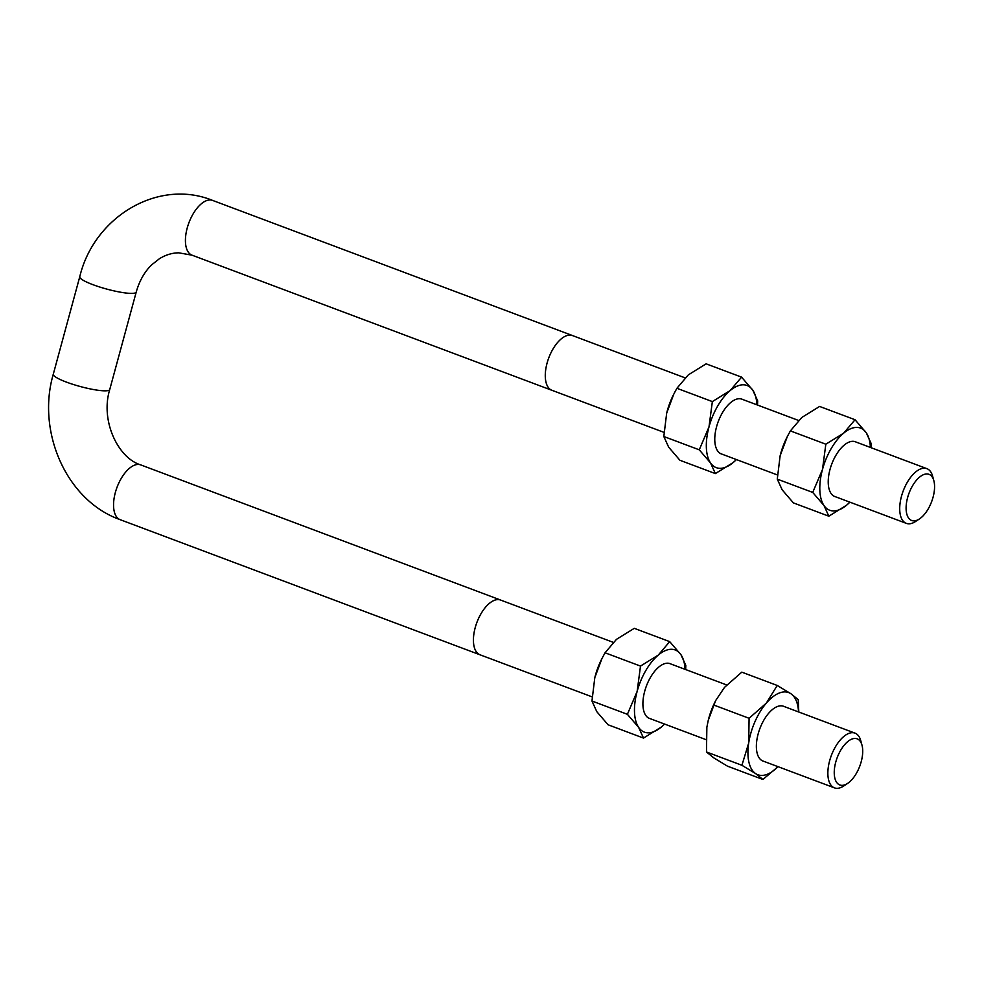<?xml version="1.0" encoding="UTF-8"?>
<svg xmlns="http://www.w3.org/2000/svg" width="983" height="983" viewBox="0 0 983 983"><rect width="100%" height="100%" fill="white"/><g stroke="black" fill="none" stroke-linecap="round" stroke-linejoin="round"><path stroke-width="1.47" d="M685.053 377.841L572.45 335.559A29.232 14.303 110.6 0 0 548.772 357.886A29.232 14.303 110.6 0 0 551.893 390.276L663.967 432.36M933.85 480.699L932.621 476.19A29.232 14.303 110.6 0 0 926.871 468.645A29.232 14.303 110.6 0 0 924.155 468.191A29.232 14.303 110.6 0 0 902.283 493.589A29.232 14.303 110.6 0 0 906.326 523.361A29.232 14.303 110.6 0 0 915.615 521.469L919.51 518.889A24.649 12.066 -69.4 0 1 906.584 502.325A24.649 12.066 -69.4 0 1 926.711 473.953A24.649 12.066 -69.4 0 1 933.85 480.699A24.649 12.066 -69.4 0 1 919.51 518.889M552.434 390.484A29.257 14.315 -69.4 0 1 551.893 390.3A29.257 14.315 -69.4 0 1 547.85 360.503A29.257 14.315 -69.4 0 1 569.735 335.08A29.257 14.315 -69.4 0 1 572.45 335.535A29.257 14.315 -69.4 0 1 572.978 335.756M613.195 642.329L500.58 600.048A29.232 14.303 110.6 0 0 476.915 622.386A29.232 14.303 110.6 0 0 480.036 654.776A29.257 14.315 -69.4 0 1 476.902 622.374A29.257 14.315 -69.4 0 1 500.593 600.035A29.257 14.315 -69.4 0 1 501.121 600.257M861.993 745.188L860.764 740.678A29.232 14.303 110.6 0 0 855.013 733.134A29.232 14.303 110.6 0 0 831.348 755.472A29.232 14.303 110.6 0 0 834.456 787.862A29.232 14.303 110.6 0 0 837.184 788.317A29.232 14.303 110.6 0 0 843.758 785.97L847.653 783.377A24.649 12.066 -69.4 0 1 842.099 785.356A24.649 12.066 -69.4 0 1 839.163 753.101A24.649 12.066 -69.4 0 1 861.993 745.188A24.649 12.066 -69.4 0 1 847.653 783.377M480.564 654.973A29.257 14.315 -69.4 0 1 480.023 654.801L592.11 696.861M708.264 720.269A43.879 21.479 -69.4 0 1 708.288 720.195A43.879 21.479 -69.4 0 1 715.477 701.039L708.251 720.342L706.863 727.285L706.482 751.983L713.781 757.868L727.469 766.162L762.906 779.47L755.62 773.584A43.879 21.479 110.6 0 0 777.995 766.654M784.237 706.568A29.269 14.327 110.6 0 0 762.624 722.382A29.269 14.327 110.6 0 0 757.832 735.161A29.269 14.327 110.6 0 0 763.693 761.284M798.54 711.938A43.879 21.479 110.6 0 0 790.934 693.752A43.879 21.479 110.6 0 0 766.359 703.078A43.879 21.479 110.6 0 0 748.702 742.988A43.879 21.479 110.6 0 0 755.62 773.584L741.919 765.29L748.702 742.988L749.083 718.29L766.359 703.078L777.234 685.458L790.934 693.752L798.233 699.638L798.798 712.024M777.234 685.458L741.796 672.151L724.52 687.363L715.894 700.228M778.02 766.666L762.906 779.47M713.646 704.983L749.083 718.29M706.482 751.983L741.919 765.29M594.826 677.582L594.813 677.594A43.879 21.479 -69.4 0 1 594.826 677.582A43.879 21.479 -69.4 0 1 595.305 675.69A43.879 21.479 -69.4 0 1 602.014 658.426L594.813 677.594L591.963 701.014L596.816 711.692L608.072 724.778L643.509 738.086L638.643 727.395A43.879 21.479 110.6 0 0 661.313 727.051A43.879 21.479 110.6 0 0 664.533 724.053M670.775 663.955A29.269 14.327 110.6 0 0 649.161 679.769A29.269 14.327 110.6 0 0 644.369 692.548A29.269 14.327 110.6 0 0 650.218 718.684M685.077 669.325A43.879 21.479 110.6 0 0 680.961 654.715A43.879 21.479 110.6 0 0 658.303 655.059A43.879 21.479 110.6 0 0 637.144 691.405A43.879 21.479 110.6 0 0 638.643 727.395L627.4 714.309L637.144 691.405L640.498 666.093L658.303 655.059L669.706 641.629L680.961 654.715L685.815 665.405L685.667 669.546M669.706 641.629L634.268 628.334L616.464 639.355L605.061 652.786L602.481 657.529M664.582 724.078L661.313 727.051L643.509 738.086M605.061 652.786L640.498 666.093M591.963 701.014L627.4 714.309M780.146 455.694L780.146 455.707A43.879 21.479 -69.4 0 1 780.146 455.694A43.879 21.479 -69.4 0 1 780.637 453.802A43.879 21.479 -69.4 0 1 787.346 436.538L780.146 455.707L777.283 479.126L782.149 489.804L793.392 502.891L828.829 516.198L823.975 505.508A43.879 21.479 110.6 0 0 846.633 505.164A43.879 21.479 110.6 0 0 849.853 502.166M856.095 442.067A29.269 14.327 110.6 0 0 834.493 457.881A29.269 14.327 110.6 0 0 829.689 470.66A29.269 14.327 110.6 0 0 835.55 496.796M870.41 447.437A43.879 21.479 110.6 0 0 866.293 432.827A43.879 21.479 110.6 0 0 843.635 433.171A43.879 21.479 110.6 0 0 822.476 469.518A43.879 21.479 110.6 0 0 823.975 505.508L812.72 492.422L822.476 469.518L825.831 444.205L843.635 433.171L855.038 419.741L866.293 432.827L871.147 443.517L870.999 447.658M855.038 419.741L819.601 406.446L801.796 417.468L790.393 430.898L787.801 435.641M849.914 502.19L846.633 505.164L828.829 516.198M790.393 430.898L825.831 444.205M777.283 479.126L812.72 492.422M666.683 413.093L666.683 413.093A43.879 21.479 -69.4 0 1 667.174 411.201A43.879 21.479 -69.4 0 1 673.871 393.937L666.683 413.106L663.82 436.513L668.673 447.191L679.929 460.277L715.366 473.585L710.512 462.907A43.879 21.479 110.6 0 0 733.171 462.563A43.879 21.479 110.6 0 0 736.39 459.553M742.632 399.467A29.269 14.327 110.6 0 0 721.018 415.281A29.269 14.327 110.6 0 0 716.226 428.06A29.269 14.327 110.6 0 0 722.087 454.183M756.935 404.836A43.879 21.479 110.6 0 0 752.818 390.226A43.879 21.479 110.6 0 0 730.16 390.57A43.879 21.479 110.6 0 0 709.001 426.905A43.879 21.479 110.6 0 0 710.512 462.907L699.257 449.821L709.001 426.905L712.356 401.592L730.16 390.57L741.575 377.14L752.818 390.226L757.684 400.904L757.524 405.057M741.575 377.14L706.138 363.833L688.333 374.867L676.918 388.285L674.338 393.04M736.451 459.577L733.171 462.563L715.366 473.585M676.918 388.285L712.356 401.592M663.82 436.513L699.257 449.821M480.023 654.801L120.172 519.675A29.257 14.315 -69.4 0 1 116.129 489.878A29.257 14.315 -69.4 0 1 138.013 464.443A29.257 14.315 -69.4 0 1 140.729 464.898L500.593 600.035M120.172 519.675C66.586 500.777 36.346 431.893 53.291 374.191A29.257 4.817 15.2 0 0 73.037 384.39A29.257 4.817 15.2 0 0 105.39 390.829A29.257 4.817 15.2 0 0 109.74 389.538C100.106 420.945 118.279 458.238 140.729 464.898M572.45 335.535L212.598 200.409A29.257 14.315 110.6 0 0 209.883 199.954A29.257 14.315 110.6 0 0 187.999 225.377A29.257 14.315 110.6 0 0 192.029 255.175L551.893 390.3M53.291 374.191L79.758 276.751A29.257 4.817 15.2 0 0 99.516 286.95A29.257 4.817 15.2 0 0 131.869 293.389A29.257 4.817 15.2 0 0 136.219 292.086L109.74 389.538M926.871 468.645L854.719 441.551M798.515 420.441L741.256 398.938M906.326 523.361L834.174 496.268M777.442 474.973L720.699 453.667M855.013 733.134L782.861 706.04M726.695 684.954L669.386 663.439M834.456 787.862L762.304 760.768M705.917 739.597L648.841 718.155M136.219 292.086C139.426 280.819 144.587 271.726 151.714 264.808L159.443 258.701C165.734 254.855 172.16 252.889 178.722 252.828L192.029 255.175M79.758 276.751C93.999 216.887 158.226 178.23 212.598 200.409"/></g></svg>
